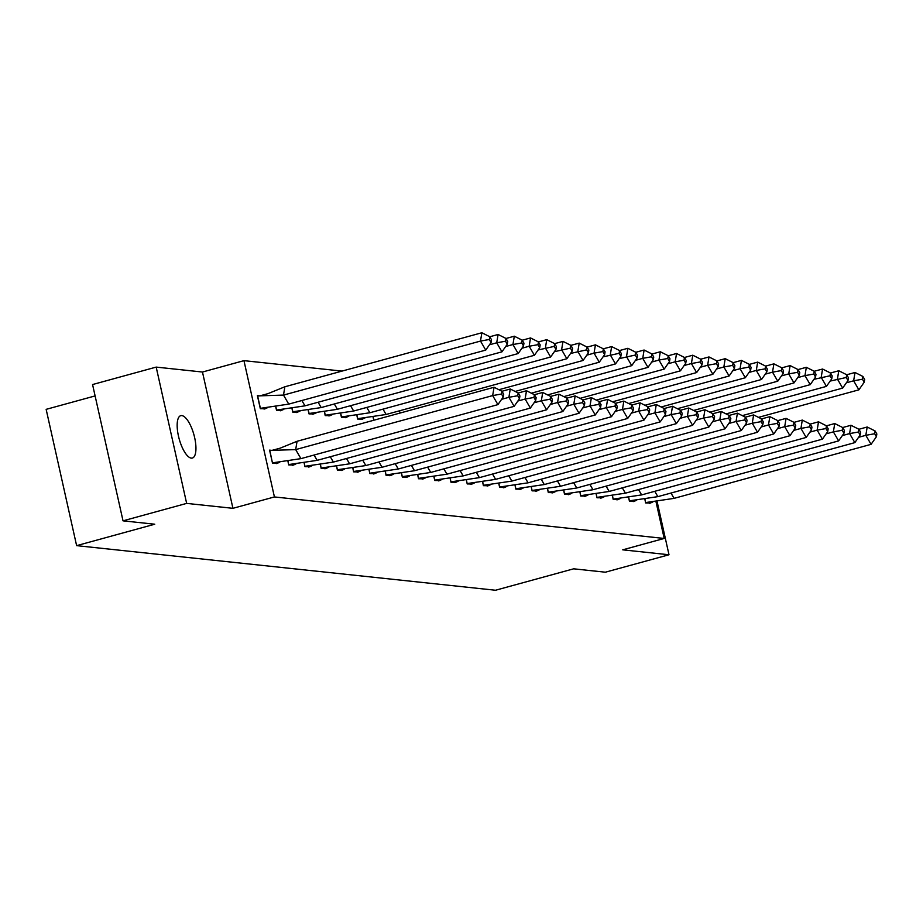<?xml version="1.0" encoding="UTF-8"?>
<svg xmlns="http://www.w3.org/2000/svg" width="923" height="923" viewBox="0 0 923 923"><rect width="100%" height="100%" fill="white"/><g stroke="black" fill="none" stroke-linecap="round" stroke-linejoin="round"><path stroke-width="1.38" d="M191.303 458.12A21.967 7.661 -105.3 0 1 178.785 437.444A21.967 7.661 -105.3 0 1 180.746 415.673A21.967 7.661 -105.3 0 1 181.796 415.592A21.967 7.661 -105.3 0 1 194.326 436.279A21.967 7.661 -105.3 0 1 192.365 458.039A21.967 7.661 -105.3 0 1 191.303 458.12M655.965 501.581L664.202 538.455L622.725 549.831L669.002 554.758L605.373 572.202L573.656 568.822L495.524 590.247L76.621 545.643L154.752 524.218L123.024 520.837L92.565 384.545L156.183 367.1L186.654 503.393L232.931 508.319L274.419 496.943L243.949 360.651L342.029 371.092M123.024 520.837L186.654 503.393M669.002 554.758L657.084 501.443M232.931 508.319L202.472 372.027L156.183 367.1M202.472 372.027L243.949 360.651M95.104 395.921L46.15 409.351L76.621 545.643M664.202 538.455L274.419 496.943M259.709 395.863L257.402 395.609L260.321 408.693L265.213 408.739M271.893 450.378L269.585 450.136L272.516 463.219L277.396 463.265M275.7 406.651L276.554 410.423L281.434 410.47M287.895 461.165L288.737 464.938L293.618 464.984M291.933 408.37L292.776 412.154L297.656 412.2M304.117 462.896L304.959 466.669L309.84 466.715M308.155 410.1L308.997 413.885L313.878 413.919M320.339 464.615L321.181 468.399L326.061 468.446M324.377 411.831L325.219 415.604L330.099 415.65M336.56 466.346L337.403 470.13L342.295 470.165M340.599 413.562L341.441 417.334L346.333 417.381M352.782 468.076L353.636 471.849L358.516 471.895M356.82 415.281L357.674 419.065L362.554 419.111M369.015 469.807L369.858 473.58L374.738 473.626M373.054 417.011L373.769 420.253M385.237 471.526L386.079 475.31L390.96 475.357M401.459 473.257L402.301 477.041L407.181 477.076M417.681 474.987L418.523 478.76L423.415 478.806M433.902 476.706L434.756 480.491L439.636 480.537M450.136 478.437L450.978 482.221L455.858 482.268M466.357 480.168L467.2 483.94L472.08 483.987M482.579 481.898L483.421 485.671L488.302 485.717M498.801 483.617L499.643 487.402L504.535 487.448M515.022 485.348L515.865 489.132L520.757 489.167M531.244 487.079L532.098 490.851L536.978 490.898M547.477 488.809L548.32 492.582L553.2 492.628M563.699 490.528L564.541 494.313L569.422 494.359M579.921 492.259L580.763 496.043L585.644 496.078M596.143 493.99L596.985 497.762L601.877 497.809M612.364 495.709L613.218 499.493L618.098 499.539M628.598 497.439L629.44 501.224L634.32 501.27M644.819 499.17L645.662 502.943L650.542 502.989M300.933 458.639L295.683 449.605L492.674 395.586L497.924 404.62L300.933 458.639L272.573 462.827L277.258 463.323L279.727 462.204M297.056 441.286L295.683 449.605L272.1 450.355L280.177 448.163L297.056 441.286L494.047 387.268L501.95 391.237L501.489 394.017L503.243 397.017L503.704 394.248L501.95 391.237M277.258 463.323L276.208 463.611M272.1 450.355L269.839 450.551L272.435 462.861M497.924 404.62L503.243 397.017M501.489 394.017L492.674 395.586L494.047 387.268M288.749 404.112L485.74 350.094L480.491 341.072L283.499 395.09L284.872 386.772L267.993 393.636L259.917 395.84L283.499 395.09L288.749 404.112L260.251 408.347M267.543 407.678L265.074 408.808L260.39 408.301L257.644 396.036L259.917 395.84M481.864 332.753L489.767 336.722L489.305 339.491L480.491 341.072L481.864 332.753L284.872 386.772M265.074 408.808L264.024 409.085M489.305 339.491L491.059 342.502L491.509 339.733L489.767 336.722M485.74 350.094L491.059 342.502M501.639 399.313L508.896 397.317L514.146 406.339L317.154 460.358L288.795 464.546L293.479 465.054L295.96 463.934M293.479 465.054L292.429 465.342M288.034 461.142L288.657 464.592M317.154 460.358L314.062 455.039M514.146 406.339L519.464 398.748L519.926 395.979L518.172 392.967L517.722 395.736L508.896 397.317L510.269 388.998L501.974 391.271M510.269 388.998L518.172 392.967M517.722 395.736L519.464 398.748M517.861 401.032L525.118 399.048L530.367 408.07L333.388 462.088L305.028 466.277L309.701 466.773L312.182 465.654M309.701 466.773L308.651 467.061M304.267 462.873L304.878 466.323M333.388 462.088L330.284 456.758M530.367 408.07L535.686 400.478L536.148 397.698L534.394 394.698L533.944 397.467L525.118 399.048L526.491 390.729L518.195 393.002M526.491 390.729L534.394 394.698M533.944 397.467L535.686 400.478M534.094 402.763L541.351 400.778L546.601 409.8L349.609 463.819L321.25 468.007L325.923 468.503L328.403 467.384M325.923 468.503L324.884 468.792M320.489 464.592L321.1 468.042M349.609 463.819L346.506 458.489M546.601 409.8L551.919 402.209L552.369 399.428L550.627 396.417L550.166 399.197L541.351 400.778L542.712 392.448L534.417 394.732M542.712 392.448L550.627 396.417L558.946 394.179L566.849 398.148L566.387 400.928L568.141 403.928L568.591 401.159L566.849 398.148L575.167 395.909L583.071 399.878L582.609 402.647L584.363 405.659L584.824 402.889L583.071 399.878M550.166 399.197L551.919 402.209M550.316 404.493L557.573 402.497L562.822 411.531L365.831 465.55L337.472 469.738L342.156 470.234L344.625 469.115M342.156 470.234L341.106 470.522M336.71 466.323L337.333 469.772M365.831 465.55L362.727 460.219M562.822 411.531L568.141 403.928M566.387 400.928L557.573 402.497L558.946 394.179M566.537 406.224L573.794 404.228L579.044 413.25L382.053 467.269L353.694 471.457L358.378 471.965L360.847 470.834M358.378 471.965L357.328 472.241M352.932 468.053L353.555 471.503M382.053 467.269L378.961 461.95M579.044 413.25L584.363 405.659M582.609 402.647L573.794 404.228L575.167 395.909M275.85 406.628L276.612 410.031L304.971 405.843L301.879 400.513M283.765 409.408L280.246 410.816M304.971 405.843L501.962 351.825L496.712 342.802L489.455 344.787M498.085 334.484L505.989 338.453L505.527 341.222L496.712 342.802L498.085 334.484L489.778 336.757M281.296 410.527L276.473 410.077M505.527 341.222L507.281 344.233L507.742 341.452L505.989 338.453M501.962 351.825L507.281 344.233M292.072 408.347L292.833 411.762L321.192 407.574L318.1 402.243M299.998 411.139L296.468 412.546M321.192 407.574L518.184 353.555L512.934 344.533L505.677 346.517M514.307 336.203L522.21 340.172L521.76 342.952L512.934 344.533L514.307 336.203L506.012 338.487M297.518 412.258L292.695 411.796M521.76 342.952L523.503 345.952L523.964 343.183L522.21 340.172M518.184 353.555L523.503 345.952M308.305 410.077L309.067 413.492L337.414 409.293L334.322 403.974M316.22 412.869L312.689 414.277M337.414 409.293L534.405 355.286L529.156 346.252L521.899 348.248M530.529 337.933L538.432 341.902L537.982 344.671L529.156 346.252L530.529 337.933L522.233 340.206M313.739 413.989L308.917 413.527M537.982 344.671L539.724 347.683L540.186 344.914L538.432 341.902L546.751 339.664L554.665 343.633L554.204 346.402L538.132 349.967M534.405 355.286L539.724 347.683M324.527 411.808L325.288 415.212L353.647 411.023L350.544 405.693M332.442 414.589L328.923 415.996M353.647 411.023L550.627 357.005L545.389 347.983L546.751 339.664M329.961 415.708L325.138 415.258M554.204 346.402L555.958 349.413L556.407 346.644L554.665 343.633L562.984 341.383L570.887 345.352L570.426 348.133L554.354 351.698M550.627 357.005L555.958 349.413M340.749 413.539L341.51 416.942L369.869 412.754L366.766 407.424M348.663 416.319L345.144 417.727M369.869 412.754L566.86 358.735L561.611 349.713L562.984 341.383M346.194 417.438L341.372 416.977M570.426 348.133L572.179 351.144L572.629 348.363L570.887 345.352L579.206 343.114L587.109 347.083L586.647 349.863L570.576 353.428M566.86 358.735L572.179 351.144M582.759 407.943L590.016 405.958L595.266 414.981L398.274 468.999L369.915 473.187L374.6 473.684L377.08 472.564M374.6 473.684L373.55 473.972M369.154 469.784L369.777 473.222M398.274 468.999L395.182 463.669M595.266 414.981L600.585 407.389L601.046 404.609L599.292 401.609L598.842 404.378L590.016 405.958L591.389 397.628L583.094 399.913M591.389 397.628L599.292 401.609L607.611 399.359L615.514 403.328L615.064 406.108L616.806 409.108L617.268 406.339L615.514 403.328L623.833 401.09L631.747 405.059L631.286 407.828L633.04 410.839L633.49 408.07L631.747 405.059L640.066 402.82L647.969 406.789L647.508 409.558L649.261 412.569L649.711 409.8L647.969 406.789M598.842 404.378L600.585 407.389M356.97 415.258L357.732 418.673L386.091 414.485L382.999 409.154M364.885 418.05L361.366 419.457M386.091 414.485L583.082 360.466L577.833 351.432L579.206 343.114M362.416 419.169L357.593 418.707M586.647 349.863L588.401 352.863L588.862 350.094L587.109 347.083M583.082 360.466L588.401 352.863M598.981 409.674L606.238 407.678L611.488 416.711L414.496 470.73L386.149 474.918L390.821 475.414L393.302 474.295M390.821 475.414L389.771 475.703M385.387 471.503L385.999 474.953M414.496 470.73L411.404 465.4M611.488 416.711L616.806 409.108M615.064 406.108L606.238 407.678L607.611 399.359M400.42 412.939L399.221 410.885M373.192 416.988L373.919 420.207M498.916 389.714L599.304 362.185L594.054 353.163L586.797 355.159M595.427 344.844L603.33 348.813L602.869 351.582L594.054 353.163L595.427 344.844L587.132 347.117M602.869 351.582L604.623 354.594L605.084 351.825L603.33 348.813L611.649 346.575L619.552 350.544L619.102 353.313L603.019 356.878M599.304 362.185L604.623 354.594M615.214 411.404L622.471 409.408L627.709 418.442L430.729 472.449L402.37 476.649L407.043 477.145L409.524 476.026M407.043 477.145L406.005 477.433M401.609 473.234L402.22 476.683M430.729 472.449L427.626 467.13M627.709 418.442L633.04 410.839M631.286 407.828L622.471 409.408L623.833 401.09M515.149 391.444L615.526 363.916L610.276 354.894L611.649 346.575M619.102 353.313L620.844 356.324L621.306 353.544L619.552 350.544L627.871 348.294L635.774 352.263L635.324 355.043L619.241 358.609M615.526 363.916L620.844 356.324M631.436 413.123L638.693 411.139L643.942 420.161L446.951 474.18L418.592 478.368L423.276 478.864L425.745 477.745M423.276 478.864L422.226 479.152M417.831 474.964L418.454 478.414M446.951 474.18L443.848 468.849M643.942 420.161L649.261 412.569M647.508 409.558L638.693 411.139L640.066 402.82M531.371 393.175L631.747 365.646L626.509 356.624L627.871 348.294M635.324 355.043L637.066 358.055L637.528 355.274L635.774 352.263M631.747 365.646L637.066 358.055M647.658 414.854L654.915 412.869L660.164 421.892L463.173 475.91L434.814 480.098L439.498 480.595L441.967 479.475M439.498 480.595L438.448 480.883M434.052 476.695L434.675 480.133M463.173 475.91L460.081 470.58M660.164 421.892L665.483 414.3L665.945 411.52L664.191 408.508L663.729 411.289L654.915 412.869L656.288 404.539L647.981 406.824M656.288 404.539L664.191 408.508M663.729 411.289L665.483 414.3M547.593 394.906L647.981 367.377L642.731 358.343L635.474 360.339M644.104 350.025L652.007 353.994L651.546 356.774L642.731 358.343L644.104 350.025L635.797 352.298M651.546 356.774L653.299 359.774L653.749 357.005L652.007 353.994M647.981 367.377L653.299 359.774M663.879 416.585L671.136 414.589L676.386 423.622L479.395 477.641L451.035 481.829L455.72 482.325L458.189 481.206M455.72 482.325L454.67 482.614M450.274 478.414L450.897 481.864M479.395 477.641L476.303 472.311M676.386 423.622L681.705 416.019L682.166 413.25L680.413 410.239L679.951 413.019L671.136 414.589L672.509 406.27L664.214 408.543M672.509 406.27L680.413 410.239M679.951 413.019L681.705 416.019M563.815 396.625L664.202 369.096L658.953 360.074L651.696 362.07M660.326 351.755L668.229 355.724L667.767 358.493L658.953 360.074L660.326 351.755L652.019 354.028M667.767 358.493L669.521 361.504L669.971 358.735L668.229 355.724M664.202 369.096L669.521 361.504M680.101 418.315L687.358 416.319L692.608 425.341L495.616 479.36L467.269 483.548L471.941 484.056L474.422 482.937M471.941 484.056L470.892 484.344M466.496 480.145L467.119 483.594M495.616 479.36L492.524 474.041M692.608 425.341L697.926 417.75L698.388 414.981L696.634 411.97L696.184 414.739L687.358 416.319L688.731 408.001L680.436 410.274M688.731 408.001L696.634 411.97M696.184 414.739L697.926 417.75M580.036 398.355L680.424 370.827L675.175 361.804L667.917 363.789M676.547 353.486L684.451 357.455L683.989 360.224L675.175 361.804L676.547 353.486L668.252 355.759M683.989 360.224L685.743 363.235L686.204 360.455L684.451 357.455M680.424 370.827L685.743 363.235M696.323 420.034L703.591 418.05L708.829 427.072L511.85 481.091L483.49 485.279L488.163 485.775L490.644 484.656M488.163 485.775L487.113 486.063M482.729 481.875L483.34 485.325M511.85 481.091L508.746 475.76M708.829 427.072L714.148 419.48L714.61 416.7L712.856 413.7L712.406 416.469L703.591 418.05L704.953 409.731L696.657 412.004M704.953 409.731L712.856 413.7M712.406 416.469L714.148 419.48M596.27 400.086L696.646 372.557L691.396 363.535L684.139 365.52M692.769 355.205L700.672 359.174L700.222 361.954L691.396 363.535L692.769 355.205L684.474 357.489M700.222 361.954L701.965 364.966L702.426 362.185L700.672 359.174M696.646 372.557L701.965 364.966M712.556 421.765L719.813 419.78L725.063 428.803L528.071 482.821L499.712 487.009L504.396 487.506L506.865 486.386M504.396 487.506L503.347 487.794M498.951 483.594L499.562 487.044M528.071 482.821L524.968 477.491M725.063 428.803L730.381 421.211L730.831 418.431L729.089 415.419L728.628 418.2L719.813 419.78L721.186 411.45L712.879 413.735M721.186 411.45L729.089 415.419M728.628 418.2L730.381 421.211M612.491 401.805L712.868 374.288L707.629 365.254L700.361 367.25M708.991 356.936L716.894 360.905L716.444 363.674L707.629 365.254L708.991 356.936L700.695 359.209M716.444 363.674L718.186 366.685L718.648 363.916L716.894 360.905M712.868 374.288L718.186 366.685M728.778 423.495L736.035 421.499L741.284 430.533L544.293 484.552L515.934 488.74L520.618 489.236L523.087 488.117M520.618 489.236L519.568 489.525M515.172 485.325L515.795 488.775M544.293 484.552L541.201 479.222M741.284 430.533L746.603 422.93L747.053 420.161L745.311 417.15L744.849 419.93L736.035 421.499L737.408 413.181L729.101 415.454M737.408 413.181L745.311 417.15M744.849 419.93L746.603 422.93M628.713 403.536L729.101 376.007L723.851 366.985L716.594 368.969M725.213 358.666L733.127 362.635L732.666 365.404L723.851 366.985L725.213 358.666L716.917 360.939M732.666 365.404L734.42 368.415L734.87 365.646L733.127 362.635M729.101 376.007L734.42 368.415M744.999 425.226L752.257 423.23L757.506 432.252L560.515 486.271L532.156 490.459L536.84 490.967L539.309 489.836M536.84 490.967L535.79 491.244M531.394 487.056L532.017 490.505M560.515 486.271L557.423 480.952M757.506 432.252L762.825 424.661L763.286 421.892L761.533 418.88L761.071 421.649L752.257 423.23L753.63 414.912L745.334 417.184M753.63 414.912L761.533 418.88M761.071 421.649L762.825 424.661M644.935 405.266L745.322 377.738L740.073 368.715L732.816 370.7M741.446 360.385L749.349 364.354L748.888 367.135L740.073 368.715L741.446 360.385L733.139 362.67M748.888 367.135L750.641 370.146L751.091 367.366L749.349 364.354M745.322 377.738L750.641 370.146M761.221 426.945L768.478 424.961L773.728 433.983L576.737 488.002L548.377 492.19L553.062 492.686L555.542 491.567M553.062 492.686L552.012 492.974M547.616 488.786L548.239 492.224M576.737 488.002L573.644 482.671M773.728 433.983L779.047 426.391L779.508 423.611L777.754 420.611L777.304 423.38L768.478 424.961L769.851 416.642L761.556 418.915M769.851 416.642L777.754 420.611M777.304 423.38L779.047 426.391M661.156 406.997L761.544 379.468L756.295 370.435L749.038 372.431M757.668 362.116L765.571 366.085L765.109 368.865L756.295 370.435L757.668 362.116L749.372 364.389M765.109 368.865L766.863 371.865L767.325 369.096L765.571 366.085M761.544 379.468L766.863 371.865M777.443 428.676L784.712 426.68L789.95 435.714L592.97 489.732L564.611 493.92L569.283 494.416L571.764 493.297M569.283 494.416L568.233 494.705M563.849 490.505L564.461 493.955M592.97 489.732L589.866 484.402M789.95 435.714L795.268 428.11L795.73 425.341L793.976 422.33L793.526 425.111L784.712 426.68L786.073 418.361L777.777 420.634M786.073 418.361L793.976 422.33M793.526 425.111L795.268 428.11M677.39 408.716L777.766 381.187L772.516 372.165L765.259 374.161M773.889 363.847L781.793 367.816L781.343 370.584L772.516 372.165L773.889 363.847L765.594 366.119M781.343 370.584L783.085 373.596L783.546 370.827L781.793 367.816M777.766 381.187L783.085 373.596M793.676 430.406L800.933 428.41L806.183 437.444L609.192 491.451L580.832 495.651L585.505 496.147L587.986 495.028M585.505 496.147L584.467 496.436M580.071 492.236L580.682 495.686M609.192 491.451L606.088 486.133M806.183 437.444L811.502 429.841L811.952 427.072L810.209 424.061L809.748 426.83L800.933 428.41L802.295 420.092L793.999 422.365M802.295 420.092L810.209 424.061M809.748 426.83L811.502 429.841M693.611 410.447L793.988 382.918L788.738 373.896L781.481 375.88M790.111 365.577L798.014 369.546L797.564 372.315L788.738 373.896L790.111 365.577L781.816 367.85M797.564 372.315L799.306 375.326L799.768 372.546L798.014 369.546M793.988 382.918L799.306 375.326M809.898 432.126L817.155 430.141L822.405 439.163L625.413 493.182L597.054 497.37L601.738 497.866L604.207 496.747M601.738 497.866L600.688 498.155M596.293 493.967L596.916 497.416M625.413 493.182L622.31 487.852M822.405 439.163L827.723 431.572L828.173 428.803L826.431 425.791L825.97 428.56L817.155 430.141L818.528 421.823L810.221 424.095M818.528 421.823L826.431 425.791M825.97 428.56L827.723 431.572M709.833 412.177L810.221 384.649L804.971 375.626L797.714 377.611M806.333 367.296L814.248 371.265L813.786 374.046L804.971 375.626L806.333 367.296L798.037 369.581M813.786 374.046L815.54 377.057L815.99 374.276L814.248 371.265L822.566 369.027L830.469 372.996L830.008 375.776L813.936 379.341M810.221 384.649L815.54 377.057M826.12 433.856L833.377 431.872L838.626 440.894L641.635 494.913L613.276 499.101L617.96 499.597L620.429 498.478M617.96 499.597L616.91 499.885M612.514 495.697L613.137 499.135M641.635 494.913L638.543 489.582M838.626 440.894L843.945 433.302L844.407 430.522L842.653 427.511L842.191 430.291L833.377 431.872L834.75 423.542L826.454 425.826M834.75 423.542L842.653 427.511M842.191 430.291L843.945 433.302M726.055 413.908L826.443 386.379L821.193 377.345L822.566 369.027M830.008 375.776L831.761 378.776L832.211 376.007L830.469 372.996L838.788 370.758L846.691 374.726L846.229 377.495L830.158 381.072M826.443 386.379L831.761 378.776M842.341 435.587L849.598 433.591L854.848 442.625L657.857 496.643L629.498 500.831L634.182 501.327L636.662 500.208M634.182 501.327L633.132 501.616M628.736 497.416L629.359 500.866M657.857 496.643L654.765 491.313M854.848 442.625L860.167 435.021L860.628 432.252L858.875 429.241L858.425 432.022L849.598 433.591L850.971 425.272L842.676 427.545M850.971 425.272L858.875 429.241M858.425 432.022L860.167 435.021M742.277 415.627L842.664 388.098L837.415 379.076L838.788 370.758M846.229 377.495L847.983 380.507L848.445 377.738L846.691 374.726M842.664 388.098L847.983 380.507M858.563 437.317L865.82 435.321L871.07 444.344L674.09 498.362L645.731 502.55L650.403 503.058L652.884 501.939M650.403 503.058L649.354 503.347M644.969 499.147L645.581 502.597M674.09 498.362L670.986 493.044M871.07 444.344L876.389 436.752L876.85 433.983L875.096 430.972L874.646 433.741L865.82 435.321L867.193 427.003L858.898 429.276M867.193 427.003L875.096 430.972M874.646 433.741L876.389 436.752M758.498 417.358L858.886 389.829L853.637 380.807L846.379 382.791M855.01 372.488L862.913 376.457L862.463 379.226L853.637 380.807L855.01 372.488L846.714 374.761M862.463 379.226L864.205 382.237L864.666 379.457L862.913 376.457M858.886 389.829L864.205 382.237"/></g></svg>
